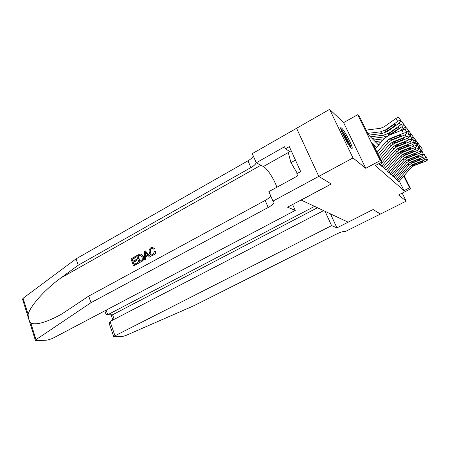 <?xml version="1.0" encoding="UTF-8"?>
<svg xmlns="http://www.w3.org/2000/svg" width="450" height="450" viewBox="0 0 450 450"><rect width="100%" height="100%" fill="white"/><g stroke="black" fill="none" stroke-linecap="round" stroke-linejoin="round"><path stroke-width="0.67" d="M341.662 128.104L341.004 127.693C338.614 126.849 348.137 145.721 351.315 148.112L351.889 148.438C354.156 149.068 344.987 130.86 341.662 128.104M404.128 175.697L410.687 188.814L398.571 194.957L406.181 201.133L380.458 214.031L373.084 209.531L348.098 222.171L301.129 200.053L331.296 184.022L318.803 176.394L296.584 128.278L329.614 109.35L352.991 157.95L365.749 168.306L380.289 160.599L357.671 114.711L359.449 116.589L368.432 134.803L378.624 145.108M365.749 168.306L343.603 122.608L329.614 109.35M343.603 122.608L357.671 114.711M406.181 201.133L402.204 193.112M318.803 176.394L352.991 157.95M396.906 179.049L397.744 180.748L398.97 181.626M394.431 176.788L395.297 178.537L396.562 179.443M391.871 174.448L392.76 176.254L394.076 177.193M389.222 172.029L390.144 173.891L391.506 174.87M386.488 169.526L387.439 171.45L388.845 172.468M383.653 166.933L384.632 168.924L386.094 169.982M380.723 164.25L381.735 166.303L383.248 167.406M378.838 163.693L380.543 165.229L380.301 164.739L393.958 148.815L396.996 146.655L409.866 141.626L412.082 140.169L411.812 139.607C411.345 139.281 410.271 139.416 408.6 140.023L407.936 138.122M376.695 147.375L372.679 143.409L381.887 162.084L375.306 165.561L404.027 190.626L399.341 181.198M410.687 188.814L409.596 187.802L403.757 176.124M404.027 190.626L409.596 187.802M381.887 162.084L380.289 160.599M377.038 152.252L386.696 140.918L389.863 138.651L403.29 133.318L402.148 130.028C403.881 129.392 404.994 129.257 405.495 129.623L406.637 132.902C406.142 132.542 405.028 132.683 403.29 133.318M375.39 148.911L384.002 138.786L388.744 135.377L402.148 130.028M378.096 154.401L388.204 142.56L391.343 140.31L404.657 135.039L406.935 133.515L406.637 132.902M406.907 133.245L405.495 129.623M391.427 138.437L392.096 139.612L389.447 140.057L390.184 139.011L398.514 135.624L401.192 135.287L399.414 136.71L398.981 135.456M392.096 139.612L399.414 136.71M368.764 135.141L382.078 133.532L387.416 131.462L399.15 123.21L401.108 120.999L398.812 117.585L401.046 120.752M367.729 133.374L380.526 131.822L385.903 129.724L397.738 121.382L395.781 118.581C397.311 117.568 398.323 117.236 398.812 117.585M366.109 130.095L380.396 128.323L383.979 126.922L395.781 118.581M387.135 131.141L384.998 131.586L386.184 130.05L393.57 124.83L395.994 124.026L394.498 125.978L387.135 131.141L387.416 131.462M400.77 120.381C400.281 120.038 399.274 120.369 397.738 121.382M350.989 147.803C350.364 144.124 343.541 131.468 340.813 128.931M291.173 150.711L288.231 152.364L290.914 162.619L297.371 173.436M295.447 160.104L290.914 162.619M341.077 129.892C343.271 131.355 350.314 144.411 350.336 147.06M348.846 145.024C347.068 140.49 344.773 136.237 341.961 132.266M137.976 263.402L133.493 265.849L138.285 263.441L138.088 262.642L137.678 262.592L138.285 263.441M134.409 264.375L133.734 262.215L136.952 260.454L136.648 259.644L136.097 259.571L136.395 260.376L136.952 260.454M133.312 261.096L132.514 259.239L135.962 257.344L135.248 256.477L135.546 257.287L135.962 257.344M139.157 262.755L136.586 255.746L139.809 254.087L140.889 254.098L142.914 256.433C143.747 258.677 143.229 260.381 141.368 261.551L139.157 262.755L141.677 261.591C143.618 260.432 144.208 258.739 143.466 256.511L140.788 254.07M153.996 254.97C155.368 254.154 155.998 252.917 155.891 251.257L155.385 251.173C155.599 252.855 155.036 254.109 153.703 254.925L152.477 255.352C151.003 255.291 149.985 254.453 149.434 252.838C148.674 250.656 149.192 248.946 150.981 247.703L152.004 247.354L154.654 248.507L153.861 249.204L151.881 248.316L151.239 248.535L151.881 248.316M151.239 248.535C149.974 249.491 149.664 250.763 150.311 252.354L150.857 252.439C150.159 250.852 150.418 249.576 151.633 248.602M22.545 299.183L23.085 298.271L76.061 258.846L78.233 265.23L61.059 277.83C44.854 289.423 30.043 306.202 28.136 314.466C28.192 318.133 29.093 321.019 30.836 323.123C36.534 325.305 46.89 322.245 61.909 313.942L88.734 296.094L265.157 200.441C268.088 198.821 269.938 197.308 270.714 195.891M144.495 259.841L144.349 251.466L145.333 250.92L150.424 256.607L149.49 257.119L147.971 255.336L145.322 256.781L145.423 259.335L144.495 259.841L145.732 259.38L145.839 256.86L148.179 255.578M149.49 257.119L150.727 256.652L145.333 250.92M295.234 210.409L52.166 338.619L47.182 340.127L36.315 340.644L35.37 340.341L35.994 339.66L90.973 302.687L268.206 207.472C271.642 205.571 273.577 203.889 274.005 202.421L272.976 201.083L318.78 176.377L331.234 183.982L287.561 207.191L295.234 210.409L292.613 204.508M272.976 201.083L268.852 191.627L297.703 175.871L296.752 173.779L300.684 171.624L289.316 146.627L285.457 148.804L284.529 146.762L256.264 162.776L252.276 153.636L296.584 128.278M296.561 128.261L318.78 176.377M88.734 296.094L90.973 302.687M76.061 258.846L247.995 160.796C250.841 159.137 252.602 157.517 253.282 155.942M288.276 152.55L263.396 166.528L256.264 162.776C255.572 164.323 253.794 165.926 250.931 167.58L78.233 265.23M263.396 166.528C267.165 168.339 274.281 179.347 276.857 187.256M285.457 148.804L289.721 151.526M150.311 252.354C150.699 253.654 151.464 254.329 152.612 254.385L153.315 254.154L154.412 251.421L155.385 251.173M154.159 248.422L153.354 249.12M153.703 254.925L152.477 255.352M145.198 253.536L145.288 255.825L147.409 254.666L145.142 252.006L145.822 255.532M145.423 259.335L145.732 259.38M145.322 256.781L145.839 256.86M150.424 256.607L150.727 256.652M139.731 261.467L142.273 259.481L142.037 256.894L140.062 254.976L137.745 256.072L139.731 261.467M141.368 261.551L141.677 261.591M142.914 256.433L143.466 256.511M140.889 254.098L141.278 254.154M140.074 261.281L138.161 256.134L140.062 254.976M137.745 256.072L138.161 256.134M138.994 255.386L139.404 255.448M136.395 260.376L133.178 262.142L134.061 264.566L137.678 262.592M133.178 262.142L133.734 262.215M135.546 257.287L132.097 259.183L132.879 261.332L136.097 259.571M132.097 259.183L132.514 259.239M133.493 265.849L130.944 258.851L135.248 256.477M314.544 206.37L107.724 314.758L112.579 314.775L114.171 319.354M336.915 227.874L331.588 225.641L114.992 335.801L113.766 336.746L122.175 336.572L125.612 335.588L193.826 305.764L336.51 234.051C340.813 232.003 343.794 231.143 345.454 231.452L380.464 214.026L373.129 209.554L336.915 227.874L330.486 213.879M331.588 225.641L325.035 211.309M323.606 210.639L110.047 321.491L114.992 335.801M317.447 207.737L112.579 314.775L111.437 315.006M109.418 324.124L109.232 323.589L110.047 321.491M106.043 314.336L107.111 314.989L107.724 314.758L106.133 310.151M379.136 156.504L389.678 144.163L392.794 141.941L405.996 136.733L405.304 134.758M380.154 158.574L391.134 145.744L394.223 143.544L407.306 138.392L409.556 136.907L409.275 136.316C408.791 135.973 407.7 136.114 405.996 136.733M409.528 136.654L408.403 133.431L409.275 136.316M406.806 132.953L408.144 133.093M394.324 141.733L394.971 142.864L392.372 143.303L393.103 142.29L401.293 138.983L403.914 138.645L402.165 140.029L401.743 138.819M394.971 142.864L402.165 140.029M381.156 160.605L392.558 147.291L395.623 145.114L408.6 140.023M380.166 164.891L379.058 163.581M412.059 139.928L410.704 136.44L411.812 139.607M409.41 136.305L410.704 136.44M397.114 144.906L397.738 145.997L395.19 146.436L395.921 145.451L403.971 142.217L406.541 141.879L404.809 143.229L404.404 142.059M397.738 145.997L404.809 143.229M381.684 166.202L395.331 150.311L398.346 148.174L411.109 143.196L410.468 141.368M383.119 167.552L396.681 151.779L399.673 149.664L412.329 144.737L414.517 143.319L414.259 142.779C413.803 142.464 412.751 142.605 411.109 143.196M414.495 143.094L413.409 139.984L414.259 142.779M411.924 139.539L413.168 139.669M399.803 147.971L400.404 149.018L397.907 149.456L398.632 148.494L406.553 145.339L409.072 145.001L407.363 146.312L406.969 145.187M400.404 149.018L407.363 146.312M384.581 168.817L398.008 153.219L400.973 151.127L413.527 146.256L412.914 144.495M385.965 170.123L399.313 154.637L402.255 152.561L414.709 147.746L416.869 146.357L416.616 145.839C416.177 145.536 415.147 145.676 413.527 146.256M416.852 146.143L415.541 142.779L416.616 145.839M413.741 137.666L415.98 140.614L414.338 142.644L415.541 142.779M402.396 150.924L402.981 151.937L400.534 152.37L401.254 151.436L409.044 148.348L411.514 148.011L409.826 149.287L409.449 148.202M402.981 151.937L409.826 149.287M390.718 134.589L401.889 126.765L403.824 124.599L401.574 121.264L403.768 124.369M372.009 138.42L386.381 136.642M370.401 136.794L383.608 135.214L388.896 133.172L400.534 125.004L399.234 123.148M390.088 134.539L387.99 134.977L389.171 133.481L396.428 128.374L398.801 127.581L397.322 129.482L390.088 134.539L390.285 134.764M403.498 124.014C403.026 123.683 402.036 124.014 400.534 125.004M401.085 121.117L401.574 121.264M375.137 141.581L382.337 140.743M373.584 140.012L383.996 138.791M399.532 131.074L403.223 128.492L401.974 126.703M406.131 127.513L404.235 124.808L406.131 127.513C405.669 127.192 404.702 127.519 403.223 128.492M405.377 129.521L406.384 127.856M403.813 124.667L404.235 124.808M378.157 144.63L379.125 144.523M376.661 143.123L380.711 142.656M408.662 130.882L406.8 128.222L408.662 130.882L406.305 131.535M407.812 132.93L408.915 131.214M406.44 128.087L406.8 128.222M411.109 134.139L409.275 131.518L411.109 134.139L408.864 134.747M410.108 136.254L411.351 134.46M408.966 131.394L409.275 131.518M387.382 171.343L400.596 156.026L403.509 153.973L415.868 149.209L415.271 147.51M388.721 172.609L401.856 157.399L404.747 155.362L417.004 150.649L419.141 149.293L418.899 148.798C418.466 148.506 417.459 148.641 415.868 149.209M419.119 149.085L417.836 145.783L418.899 148.798M416.683 145.671L417.836 145.783M404.904 153.776L405.467 154.755L403.065 155.188L403.779 154.277L411.452 151.251L413.876 150.919L412.206 152.162L411.84 151.116M405.467 154.755L412.206 152.162M413.471 137.278L411.666 134.702L413.471 137.278L411.334 137.852M412.273 139.5L413.707 137.588M390.094 173.784L403.093 158.743L405.962 156.729L418.123 152.061L417.549 150.424M391.382 175.005L404.308 160.065L407.16 158.074L419.226 153.456L421.335 152.128L421.099 151.65C420.683 151.369 419.692 151.509 418.123 152.061M421.312 151.931L420.272 148.972L421.099 151.65M418.939 148.579L420.053 148.686M407.329 156.532L407.869 157.477L405.512 157.905L406.221 157.022L413.775 154.058L416.154 153.726L414.501 154.941L414.146 153.928M407.869 157.477L414.501 154.941M415.755 140.316L413.713 140.85M413.978 137.779L415.98 140.614M392.709 176.147L405.506 161.37L408.336 159.39L420.306 154.822L419.749 153.236M393.952 177.328L406.688 162.647L409.489 160.689L421.369 156.167L423.45 154.868L423.225 154.412C422.82 154.136 421.847 154.277 420.306 154.822M423.433 154.682L422.409 151.768L423.225 154.412M421.121 151.386L422.196 151.493M409.669 159.199L410.192 160.11L407.88 160.537L408.583 159.671L416.019 156.774L418.354 156.442L416.723 157.624L416.379 156.645M410.192 160.11L416.723 157.624M417.96 143.252L416.205 140.749L417.96 143.252L416.014 143.752M416.616 145.479L418.179 143.539M395.241 178.425L407.841 163.907L410.625 161.966L422.415 157.489L421.875 155.959M396.444 179.572L408.983 165.144L411.744 163.221L423.444 158.788L425.503 157.517L425.284 157.078C424.89 156.814 423.934 156.954 422.415 157.489M425.486 157.343L424.271 154.204L425.284 157.078M423.231 154.108L424.271 154.204M411.936 161.775L412.442 162.658L410.169 163.08L410.867 162.236L418.191 159.396L420.486 159.069L418.871 160.217L418.539 159.272M412.442 162.658L418.871 160.217M420.098 146.087L418.365 143.623L420.098 146.087L418.236 146.565M418.815 148.224L420.306 146.368M397.693 180.636L410.102 166.365L412.847 164.458L424.457 160.065L423.934 158.586M398.858 181.749L411.204 167.563L413.927 165.673L425.452 161.325L427.483 160.082L427.275 159.66C426.887 159.407 425.947 159.542 424.457 160.065M427.466 159.913L426.471 157.089L427.275 159.66M425.272 156.735L426.274 156.831M414.124 164.267L414.619 165.122L412.386 165.544L413.077 164.722L420.294 161.938L422.544 161.606L420.952 162.731L420.632 161.814M414.619 165.122L420.952 162.731M422.162 148.838L420.457 146.407L422.162 148.838L420.379 149.282M420.941 150.879L422.364 149.107M390.184 139.011L389.863 138.651M391.343 140.31L391.027 139.956M388.204 142.56L386.696 140.918M385.903 129.724L386.184 130.05M380.526 131.822L382.078 133.532M394.498 125.978L393.66 124.768M386.91 129.527L387.512 130.894M61.059 277.83L260.887 165.206M265.157 200.441L268.206 207.472M250.931 167.58L247.995 160.796M23.085 298.271L28.136 314.466M30.836 323.123L35.994 339.66M393.103 142.29L392.794 141.941M394.223 143.544L393.919 143.201M391.134 145.744L389.678 144.163M395.921 145.451L395.623 145.114M396.996 146.655L396.703 146.329M393.958 148.815L392.558 147.291M398.632 148.494L398.346 148.174M399.673 149.664L399.386 149.344M396.681 151.779L395.331 150.311M383.265 167.383L381.808 166.067M401.254 151.436L400.973 151.127M402.255 152.561L401.979 152.257M399.313 154.637L398.008 153.219M386.117 169.959L384.705 168.683M388.896 133.172L389.171 133.481M383.608 135.214L385.11 136.868M397.322 129.482L396.512 128.317M389.874 132.975L390.454 134.297M403.779 154.277L403.509 153.973M404.747 155.362L404.483 155.07M401.856 157.399L400.596 156.026M388.868 172.446L387.501 171.214M406.221 157.022L405.962 156.729M407.16 158.074L406.901 157.787M404.308 160.065L403.093 158.743M391.522 174.847L390.206 173.655M408.583 159.671L408.336 159.39M406.688 162.647L405.506 161.37M394.099 177.171L392.822 176.018M408.983 165.144L407.841 163.907M396.585 179.421L395.353 178.307M411.204 167.563L410.102 166.365M398.993 181.597L397.8 180.518M396.045 124.228L395.843 123.93M273.532 201.336L274.005 202.421M22.5 299.036L35.37 340.341M140.456 255.043L140.029 254.976M113.766 336.746L109.232 323.589M111.116 315L112.866 320.034M107.111 314.989L111.971 315.006M106.144 314.64L104.833 310.838"/></g></svg>
